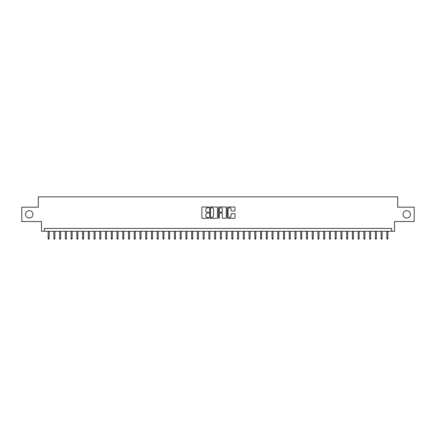 <?xml version="1.0" encoding="UTF-8"?>
<svg xmlns="http://www.w3.org/2000/svg" width="436" height="436" viewBox="0 0 436 436"><rect width="100%" height="100%" fill="white"/><g stroke="black" fill="none" stroke-linecap="round" stroke-linejoin="round"><path stroke-width="0.65" d="M208.817 207.389A0.392 0.392 0 0 0 208.419 206.996L202.435 206.996A0.561 0.561 0 0 0 201.868 207.558L201.868 217.706A0.561 0.561 0 0 0 202.435 218.267L208.419 218.267A0.392 0.392 0 0 0 208.817 217.875A0.392 0.392 0 0 0 208.419 217.477L207.645 217.477A1.804 1.804 0 0 1 205.841 215.673L205.841 214.828A1.804 1.804 0 0 1 207.645 213.024L208.419 213.024A0.392 0.392 0 0 0 208.817 212.632A0.392 0.392 0 0 0 208.419 212.239L207.645 212.239A1.804 1.804 0 0 1 205.841 210.435L205.841 209.591A1.804 1.804 0 0 1 207.645 207.787L208.419 207.787A0.392 0.392 0 0 0 208.817 207.389M403.06 214.354A3.673 3.673 0 0 0 406.739 218.027A3.673 3.673 0 0 0 410.412 214.354A3.673 3.673 0 0 0 406.739 210.681A3.673 3.673 0 0 0 403.06 214.354M25.588 214.354A3.673 3.673 0 0 0 29.261 218.027A3.673 3.673 0 0 0 32.94 214.354A3.673 3.673 0 0 0 29.261 210.681A3.673 3.673 0 0 0 25.588 214.354M234.47 210.97A0.561 0.561 0 0 0 235.031 210.408L235.031 207.558A0.561 0.561 0 0 0 234.47 206.996L227.821 206.996A0.561 0.561 0 0 0 227.254 207.558L227.254 217.706A0.561 0.561 0 0 0 227.821 218.267L234.47 218.267A0.561 0.561 0 0 0 235.031 217.706L235.031 214.267A0.561 0.561 0 0 0 234.47 213.705L231.625 213.705A0.561 0.561 0 0 0 231.058 214.267L231.058 215.973A1.51 1.51 0 0 1 229.554 217.477A1.51 1.51 0 0 1 228.044 215.973L228.044 209.291A1.51 1.51 0 0 1 229.554 207.787A1.51 1.51 0 0 1 231.058 209.291L231.058 210.408A0.561 0.561 0 0 0 231.625 210.97L234.47 210.97M391.664 231.293L394.536 231.293L394.536 221.532L414.2 221.532L414.2 207.176L397.692 207.176L397.692 196.843L38.308 196.843L38.308 207.176L21.8 207.176L21.8 221.532L41.464 221.532L41.464 231.293L391.664 231.293L391.664 228.42L44.336 228.42L44.336 231.293M217.51 207.558A0.561 0.561 0 0 0 216.943 206.996L210.294 206.996A0.561 0.561 0 0 0 209.732 207.558L209.732 217.706A0.561 0.561 0 0 0 210.294 218.267L216.943 218.267A0.561 0.561 0 0 0 217.51 217.706L217.51 207.558M219.057 206.996L225.706 206.996A0.561 0.561 0 0 1 226.268 207.558L226.268 217.706A0.561 0.561 0 0 1 225.706 218.267L222.861 218.267A0.561 0.561 0 0 1 222.295 217.706L222.295 213.591A0.561 0.561 0 0 0 221.733 213.024L219.848 213.024A0.561 0.561 0 0 0 219.281 213.591L219.281 217.875A0.392 0.392 0 0 1 218.888 218.267A0.392 0.392 0 0 1 218.49 217.875L218.49 207.558A0.561 0.561 0 0 1 219.057 206.996M210.915 207.787A0.392 0.392 0 0 0 210.517 208.179L210.517 217.084A0.392 0.392 0 0 0 210.915 217.477L211.733 217.477A1.804 1.804 0 0 0 213.536 215.673L213.536 209.591A1.804 1.804 0 0 0 211.733 207.787L210.915 207.787M222.295 209.324A1.51 1.51 0 0 0 220.79 207.814A1.51 1.51 0 0 0 219.281 209.324L219.281 211.673A0.561 0.561 0 0 0 219.848 212.239L221.733 212.239A0.561 0.561 0 0 0 222.295 211.673L222.295 209.324M49.154 238.41L48.925 239.157L48.352 239.157L48.123 238.41L49.154 238.41L49.154 231.293M48.123 238.41L48.123 231.293M54.898 238.41L54.669 239.157L54.091 239.157L53.862 238.41L54.898 238.41L54.898 231.293M53.862 238.41L53.862 231.293M60.637 238.41L60.408 239.157L59.836 239.157L59.607 238.41L60.637 238.41L60.637 231.293M59.607 238.41L59.607 231.293M66.381 238.41L66.152 239.157L65.574 239.157L65.346 238.41L66.381 238.41L66.381 231.293M65.346 238.41L65.346 231.293M72.12 238.41L71.891 239.157L71.319 239.157L71.084 238.41L72.12 238.41L72.12 231.293M71.084 238.41L71.084 231.293M77.859 238.41L77.63 239.157L77.058 239.157L76.829 238.41L77.859 238.41L77.859 231.293M76.829 238.41L76.829 231.293M83.603 238.41L83.374 239.157L82.796 239.157L82.568 238.41L83.603 238.41L83.603 231.293M82.568 238.41L82.568 231.293M89.342 238.41L89.113 239.157L88.541 239.157L88.312 238.41L89.342 238.41L89.342 231.293M88.312 238.41L88.312 231.293M95.086 238.41L94.857 239.157L94.28 239.157L94.051 238.41L95.086 238.41L95.086 231.293M94.051 238.41L94.051 231.293M100.825 238.41L100.596 239.157L100.024 239.157L99.79 238.41L100.825 238.41L100.825 231.293M99.79 238.41L99.79 231.293M106.564 238.41L106.335 239.157L105.763 239.157L105.534 238.41L106.564 238.41L106.564 231.293M105.534 238.41L105.534 231.293M112.308 238.41L112.079 239.157L111.502 239.157L111.273 238.41L112.308 238.41L112.308 231.293M111.273 238.41L111.273 231.293M118.047 238.41L117.818 239.157L117.246 239.157L117.017 238.41L118.047 238.41L118.047 231.293M117.017 238.41L117.017 231.293M123.791 238.41L123.562 239.157L122.985 239.157L122.756 238.41L123.791 238.41L123.791 231.293M122.756 238.41L122.756 231.293M129.53 238.41L129.301 239.157L128.729 239.157L128.495 238.41L129.53 238.41L129.53 231.293M128.495 238.41L128.495 231.293M135.269 238.41L135.04 239.157L134.468 239.157L134.239 238.41L135.269 238.41L135.269 231.293M134.239 238.41L134.239 231.293M141.013 238.41L140.784 239.157L140.207 239.157L139.978 238.41L141.013 238.41L141.013 231.293M139.978 238.41L139.978 231.293M146.752 238.41L146.523 239.157L145.951 239.157L145.722 238.41L146.752 238.41L146.752 231.293M145.722 238.41L145.722 231.293M152.496 238.41L152.268 239.157L151.69 239.157L151.461 238.41L152.496 238.41L152.496 231.293M151.461 238.41L151.461 231.293M158.235 238.41L158.006 239.157L157.434 239.157L157.2 238.41L158.235 238.41L158.235 231.293M157.2 238.41L157.2 231.293M163.974 238.41L163.745 239.157L163.173 239.157L162.944 238.41L163.974 238.41L163.974 231.293M162.944 238.41L162.944 231.293M169.718 238.41L169.49 239.157L168.912 239.157L168.683 238.41L169.718 238.41L169.718 231.293M168.683 238.41L168.683 231.293M175.457 238.41L175.228 239.157L174.656 239.157L174.427 238.41L175.457 238.41L175.457 231.293M174.427 238.41L174.427 231.293M181.202 238.41L180.973 239.157L180.395 239.157L180.166 238.41L181.202 238.41L181.202 231.293M180.166 238.41L180.166 231.293M186.94 238.41L186.712 239.157L186.139 239.157L185.905 238.41L186.94 238.41L186.94 231.293M185.905 238.41L185.905 231.293M192.679 238.41L192.45 239.157L191.878 239.157L191.649 238.41L192.679 238.41L192.679 231.293M191.649 238.41L191.649 231.293M198.424 238.41L198.195 239.157L197.617 239.157L197.388 238.41L198.424 238.41L198.424 231.293M197.388 238.41L197.388 231.293M204.162 238.41L203.934 239.157L203.361 239.157L203.132 238.41L204.162 238.41L204.162 231.293M203.132 238.41L203.132 231.293M209.907 238.41L209.678 239.157L209.1 239.157L208.871 238.41L209.907 238.41L209.907 231.293M208.871 238.41L208.871 231.293M215.646 238.41L215.417 239.157L214.844 239.157L214.61 238.41L215.646 238.41L215.646 231.293M214.61 238.41L214.61 231.293M221.39 238.41L221.156 239.157L220.583 239.157L220.354 238.41L221.39 238.41L221.39 231.293M220.354 238.41L220.354 231.293M227.129 238.41L226.9 239.157L226.322 239.157L226.093 238.41L227.129 238.41L227.129 231.293M226.093 238.41L226.093 231.293M232.868 238.41L232.639 239.157L232.066 239.157L231.838 238.41L232.868 238.41L232.868 231.293M231.838 238.41L231.838 231.293M238.612 238.41L238.383 239.157L237.805 239.157L237.576 238.41L238.612 238.41L238.612 231.293M237.576 238.41L237.576 231.293M244.351 238.41L244.122 239.157L243.55 239.157L243.321 238.41L244.351 238.41L244.351 231.293M243.321 238.41L243.321 231.293M250.095 238.41L249.861 239.157L249.288 239.157L249.06 238.41L250.095 238.41L250.095 231.293M249.06 238.41L249.06 231.293M255.834 238.41L255.605 239.157L255.027 239.157L254.798 238.41L255.834 238.41L255.834 231.293M254.798 238.41L254.798 231.293M261.573 238.41L261.344 239.157L260.772 239.157L260.543 238.41L261.573 238.41L261.573 231.293M260.543 238.41L260.543 231.293M267.317 238.41L267.088 239.157L266.51 239.157L266.282 238.41L267.317 238.41L267.317 231.293M266.282 238.41L266.282 231.293M273.056 238.41L272.827 239.157L272.255 239.157L272.026 238.41L273.056 238.41L273.056 231.293M272.026 238.41L272.026 231.293M278.8 238.41L278.566 239.157L277.994 239.157L277.765 238.41L278.8 238.41L278.8 231.293M277.765 238.41L277.765 231.293M284.539 238.41L284.31 239.157L283.732 239.157L283.504 238.41L284.539 238.41L284.539 231.293M283.504 238.41L283.504 231.293M290.278 238.41L290.049 239.157L289.477 239.157L289.248 238.41L290.278 238.41L290.278 231.293M289.248 238.41L289.248 231.293M296.022 238.41L295.793 239.157L295.216 239.157L294.987 238.41L296.022 238.41L296.022 231.293M294.987 238.41L294.987 231.293M301.761 238.41L301.532 239.157L300.96 239.157L300.731 238.41L301.761 238.41L301.761 231.293M300.731 238.41L300.731 231.293M307.505 238.41L307.271 239.157L306.699 239.157L306.47 238.41L307.505 238.41L307.505 231.293M306.47 238.41L306.47 231.293M313.244 238.41L313.015 239.157L312.438 239.157L312.209 238.41L313.244 238.41L313.244 231.293M312.209 238.41L312.209 231.293M318.983 238.41L318.754 239.157L318.182 239.157L317.953 238.41L318.983 238.41L318.983 231.293M317.953 238.41L317.953 231.293M324.727 238.41L324.498 239.157L323.921 239.157L323.692 238.41L324.727 238.41L324.727 231.293M323.692 238.41L323.692 231.293M330.466 238.41L330.237 239.157L329.665 239.157L329.436 238.41L330.466 238.41L330.466 231.293M329.436 238.41L329.436 231.293M336.211 238.41L335.976 239.157L335.404 239.157L335.175 238.41L336.211 238.41L336.211 231.293M335.175 238.41L335.175 231.293M341.949 238.41L341.72 239.157L341.143 239.157L340.914 238.41L341.949 238.41L341.949 231.293M340.914 238.41L340.914 231.293M347.688 238.41L347.459 239.157L346.887 239.157L346.658 238.41L347.688 238.41L347.688 231.293M346.658 238.41L346.658 231.293M353.433 238.41L353.204 239.157L352.626 239.157L352.397 238.41L353.433 238.41L353.433 231.293M352.397 238.41L352.397 231.293M359.171 238.41L358.942 239.157L358.37 239.157L358.141 238.41L359.171 238.41L359.171 231.293M358.141 238.41L358.141 231.293M364.916 238.41L364.681 239.157L364.109 239.157L363.88 238.41L364.916 238.41L364.916 231.293M363.88 238.41L363.88 231.293M370.655 238.41L370.426 239.157L369.848 239.157L369.619 238.41L370.655 238.41L370.655 231.293M369.619 238.41L369.619 231.293M376.393 238.41L376.164 239.157L375.592 239.157L375.363 238.41L376.393 238.41L376.393 231.293M375.363 238.41L375.363 231.293M382.138 238.41L381.909 239.157L381.331 239.157L381.102 238.41L382.138 238.41L382.138 231.293M381.102 238.41L381.102 231.293M387.877 238.41L387.648 239.157L387.075 239.157L386.846 238.41L387.877 238.41L387.877 231.293M386.846 238.41L386.846 231.293"/></g></svg>
